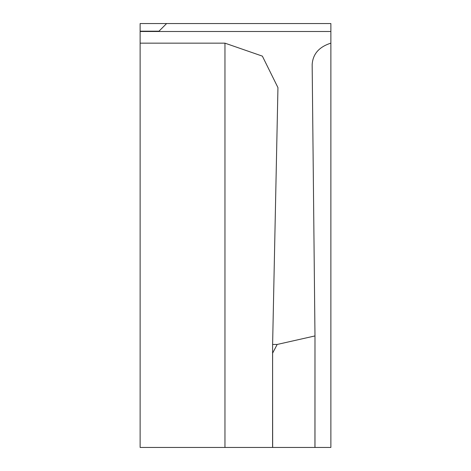 <?xml version="1.0" encoding="UTF-8"?>
<svg xmlns="http://www.w3.org/2000/svg" width="471" height="471" viewBox="0 0 471 471"><rect width="100%" height="100%" fill="white"/><g stroke="black" fill="none" stroke-linecap="round" stroke-linejoin="round"><path stroke-width="0.71" d="M272.662 447.45L272.591 352.702L272.591 447.45L330.877 447.45L314.94 447.45L314.981 335.929L314.94 447.45M272.662 353.062L277.172 344.46L272.615 344.46L277.949 87.618L262.371 56.131L224.961 43.155L224.961 447.45L140.123 447.45L140.123 23.55L330.877 23.55L330.877 31.498L140.123 31.498M330.877 31.498L330.877 447.45M277.172 344.46L314.981 335.929L314.981 447.45M330.877 43.155C319.067 46.882 312.832 54.035 312.161 64.604L314.981 335.929M224.961 43.155L140.123 43.155M272.615 344.46L272.591 447.45L224.961 447.45M158.98 31.186L166.616 23.55L158.98 31.186L140.123 31.186"/></g></svg>
